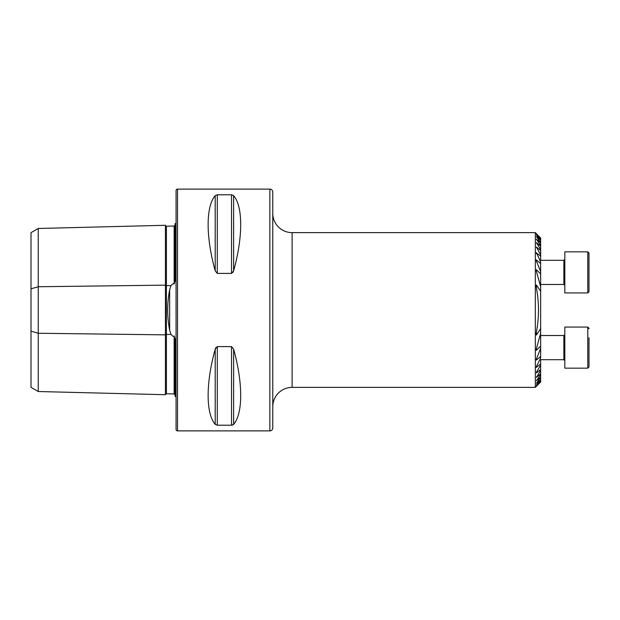 <?xml version="1.0" encoding="UTF-8"?>
<svg xmlns="http://www.w3.org/2000/svg" width="620" height="620" viewBox="0 0 620 620"><rect width="100%" height="100%" fill="white"/><g stroke="black" fill="none" stroke-linecap="round" stroke-linejoin="round"><path stroke-width="0.93" d="M175.096 394.847L174.15 393.956L166.416 393.77A0.969 0.969 0 0 0 165.424 394.715L38.254 391.522L31 387.337L31 288.835L38.254 286.742L165.424 285.146L165.424 225.285A0.969 0.969 0 0 0 166.416 226.23L174.15 226.044L175.096 225.153M165.424 394.715L165.424 334.854A0.969 0.48 180 0 1 166.392 334.382A0.969 0.48 180 0 1 166.416 334.382L171.027 334.444L169.671 330.321L169.671 289.679C167.043 303.188 167.043 316.735 169.671 330.321M38.254 391.522L38.254 333.258L165.424 334.854L165.424 285.146A0.969 0.48 180 0 0 166.392 285.619A0.969 0.48 180 0 0 166.416 285.619L171.027 285.556L169.671 289.679M171.027 285.556L173.089 283.619L174.15 283.952L175.096 281.062L175.096 223.735A4.836 4.836 0 0 0 176.065 223.154M176.065 396.846A4.836 4.836 0 0 0 175.096 396.265L175.096 338.938L174.15 336.048L173.089 336.381L171.027 334.444M272.769 192.014L272.769 427.986A2.899 2.899 0 0 1 269.863 430.885L177.514 430.885A1.449 1.449 0 0 1 176.065 429.435L176.065 190.565A1.449 1.449 0 0 1 177.514 189.116L269.863 189.116A2.899 2.899 0 0 1 272.769 192.014M272.769 406.704A19.344 19.344 0 0 1 292.113 387.368L535.331 387.368L535.331 232.632L540.648 238.01L536.439 234.042L540.648 238.677L536.439 235.042L540.648 240.095L536.439 236.77L540.648 242.319L540.648 242.838L536.439 239.274L540.648 245.419L540.648 246.124L536.439 242.653L540.648 249.55L540.648 250.472L536.439 247.039L540.648 254.929L540.648 256.13L536.153 252.697M272.769 213.296A19.344 19.344 0 0 0 292.113 232.632L535.331 232.632M536.439 253.557L536.439 252.665L540.648 261.973L540.648 263.57L536.439 259.943L536.439 261.121L540.648 271.591L540.648 273.893L536.439 269.762L536.439 271.428L540.648 286.797L540.648 291.377L536.439 284.967L536.439 288.075C539.16 302.622 539.16 317.238 536.439 331.925L536.439 335.033L540.648 328.623L540.648 333.204L536.439 348.572L536.439 350.238L540.648 346.107L540.648 348.409L536.439 358.879L536.439 360.057L540.648 356.43L540.648 358.027L536.439 366.443L536.439 367.335L540.648 363.87L540.648 365.072L536.439 372.263L536.439 372.961L540.648 369.528L540.648 370.45L536.439 377.347L540.648 373.876L540.648 374.581L536.439 380.726L540.648 377.162L540.648 377.681L536.439 383.23L540.648 379.905L536.439 384.958L540.648 381.323L536.439 385.958L540.648 381.99L535.331 387.368M536.439 380.308L536.439 380.726L536.439 380.308M536.439 376.805L536.439 377.347L536.439 376.805M536.439 372.263L536.439 372.961L536.439 372.263M536.153 367.257L536.439 366.443M536.153 359.879L536.439 358.879M536.153 349.913L536.439 348.572M536.153 334.459L536.439 331.925M536.439 288.075L536.153 285.541M536.439 271.428L536.153 269.979M536.439 261.121L536.153 260.044M536.439 247.039L536.439 247.737L536.439 247.039M536.439 242.653L536.439 243.195L536.439 242.653M536.439 239.274L536.439 239.692L536.439 239.274M175.096 365.909L175.096 345.053L175.096 365.909M175.096 274.947L175.096 254.092L175.096 274.947M215.202 270.847C205.778 236.887 205.778 206.522 215.202 195.633L217.294 194.788L231.531 194.788L233.624 195.633C243.048 206.522 243.048 236.887 233.624 270.847L231.531 273.404L217.294 273.404L215.202 270.847L215.202 195.633M215.202 424.367C205.778 413.478 205.778 383.113 215.202 349.153L217.294 346.596L231.531 346.596L233.624 349.153C243.048 383.113 243.048 413.478 233.624 424.367L231.531 425.212L217.294 425.212L215.202 424.367L215.202 349.153L215.876 347.564M232.353 425.118L233.624 424.367L233.624 349.153M232.95 272.444L233.624 270.847L233.624 195.633M31 288.835L31 232.663L38.254 228.478L165.424 225.285M540.648 238.01L536.439 233.748M536.439 386.252L540.648 381.99M31 331.165L38.254 333.258L38.254 228.478M540.648 381.323L540.648 381.92M540.648 379.905L540.648 381.114M540.648 377.681L540.648 379.541M540.648 359.701L540.648 363.87M540.648 374.581L540.648 377.162M540.648 242.838L540.648 245.419M540.648 256.13L540.648 260.299M540.648 370.45L540.648 373.876M540.648 246.124L540.648 249.55M540.648 365.072L540.648 369.528M540.648 250.472L540.648 254.929M540.648 238.08L540.648 238.677M540.648 238.886L540.648 240.095M540.648 240.459L540.648 242.319M540.648 263.57L540.648 271.591M540.648 348.409L540.648 356.43M540.648 273.893L540.648 286.797M540.648 333.204L540.648 346.107M540.648 291.377L540.648 328.623M589 337.714L589 366.443M589 328.267L587.791 327.058L564.82 327.058L564.82 368.164L587.791 368.164L587.791 327.058L589 328.778M589 253.076L589 291.733L587.791 292.942L587.791 251.836L589 253.045M587.791 251.836L564.82 251.836L564.82 292.942L587.791 292.942M589 262.841L589 273.009M589 337.76L589 347.657M587.791 368.164L589 366.955L589 357.507M166.416 226.23L166.416 393.77M269.863 430.885L269.863 189.116M177.514 430.885L177.514 189.116M292.113 232.632L292.113 387.368M174.15 393.956L174.15 336.048M174.15 283.952L174.15 226.044M231.531 346.596L231.531 425.212M217.294 346.596L217.294 425.212M231.531 194.788L231.531 273.404M217.294 194.788L217.294 273.404M540.648 284.479L563.859 284.479L563.859 260.299L564.82 259.331M540.555 359.701L563.859 359.701L563.859 335.521L564.82 334.552M563.859 284.479L564.82 285.448M540.555 260.299L563.859 260.299M563.859 359.701L564.82 360.67M540.648 335.521L563.859 335.521"/></g></svg>
